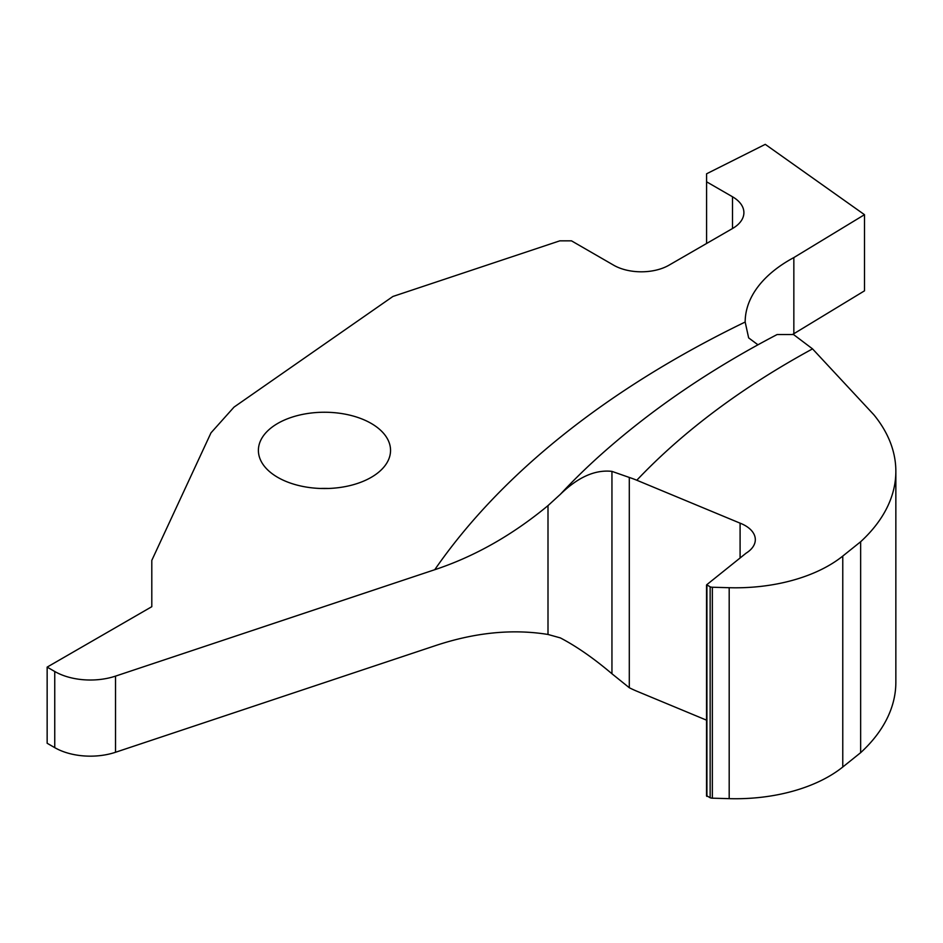 <?xml version="1.0" encoding="UTF-8"?>
<svg xmlns="http://www.w3.org/2000/svg" width="943" height="943" viewBox="0 0 943 943"><rect width="100%" height="100%" fill="white"/><g stroke="black" fill="none" stroke-linecap="round" stroke-linejoin="round"><path stroke-width="1.41" d="M706.543 720.169L636.796 691.184A106.476 70.56 51.3 0 1 629.299 687.73L611.948 673.762C593.736 658.32 576.538 646.368 560.331 637.892L548.001 634.462C512.344 628.698 474.588 632.505 434.747 645.861L115.529 752.266L115.529 676.119A50.344 29.068 180 0 1 54.753 671.499L47.15 667.114L151.799 606.691L151.799 560.378L210.996 432.837L234.029 407.105L392.913 296.467L559.788 240.842L571.482 240.842L614.235 265.525A39.158 22.608 0 0 0 668.446 265.502L732.522 228.512A38.852 22.432 0 0 0 743.897 212.647A38.852 22.432 0 0 0 732.499 196.769L706.59 181.81L706.59 173.795L765.268 144.35L864.495 214.686L793.841 257.58A152.518 88.053 0 0 0 745.17 322.034A1085.299 626.588 0 0 0 434.747 569.713C474.588 556.511 512.344 535.141 548.001 505.613L560.331 494.344C577.976 477.134 595.174 469.484 611.948 471.382L629.299 477.453A106.476 70.56 51.3 0 1 636.796 480.235L740.09 523.165A34.349 19.838 180 0 1 755.319 539.644A34.349 19.838 180 0 1 746.137 553.14L706.708 584.766L710.15 586.829A5.187 2.994 0 0 0 712.354 587.241L729.187 587.713L729.187 798.65A132.15 76.289 0 0 0 842.771 767.013L860.641 752.679A228.984 132.197 0 0 0 895.85 682.249L895.85 471.3A228.984 132.197 0 0 0 873.831 414.743L812.536 348.875L793.523 334.529L777.138 334.529C709.584 369.797 650.21 410.417 599.005 456.377A1001.902 578.448 180 0 0 560.331 494.344M757.96 344.808L748.648 337.889L745.17 322.034M792.851 334.27A152.518 88.053 180 0 1 793.841 333.728L793.841 257.58M47.15 667.114L47.15 743.261L54.753 747.646A50.344 29.068 0 0 0 115.529 752.266M793.841 333.728L864.495 290.833L864.495 214.686M320.396 488.462A66.069 38.144 180 0 1 328.553 488.462M548.001 634.462L548.001 505.613M434.747 569.713L115.529 676.119M277.749 477.37A66.069 38.144 0 0 0 349.759 485.633A66.069 38.144 0 0 0 390.543 450.389A66.069 38.144 0 0 0 324.475 412.244A66.069 38.144 0 0 0 258.394 450.389A66.069 38.144 0 0 0 277.749 477.37M842.771 767.013L842.771 556.075A132.15 76.289 180 0 1 729.187 587.713M706.708 795.703L710.15 797.766A5.187 2.994 0 0 0 712.354 798.179L712.354 587.241M712.354 798.179L729.187 798.65M842.771 556.075L860.641 541.742A228.984 132.197 0 0 0 895.85 471.3M629.299 687.73L629.299 477.453M740.09 557.985L740.09 523.165M706.59 243.483L706.59 181.81M860.641 752.679L860.641 541.742M710.15 797.766L710.15 586.829M611.948 673.762L611.948 471.382M636.796 480.235A918.506 530.296 180 0 1 812.536 348.875M54.753 747.646L54.753 671.499M732.499 228.524L732.499 196.769M706.908 796.411L706.908 585.473M706.543 795.998L706.543 585.061"/></g></svg>
